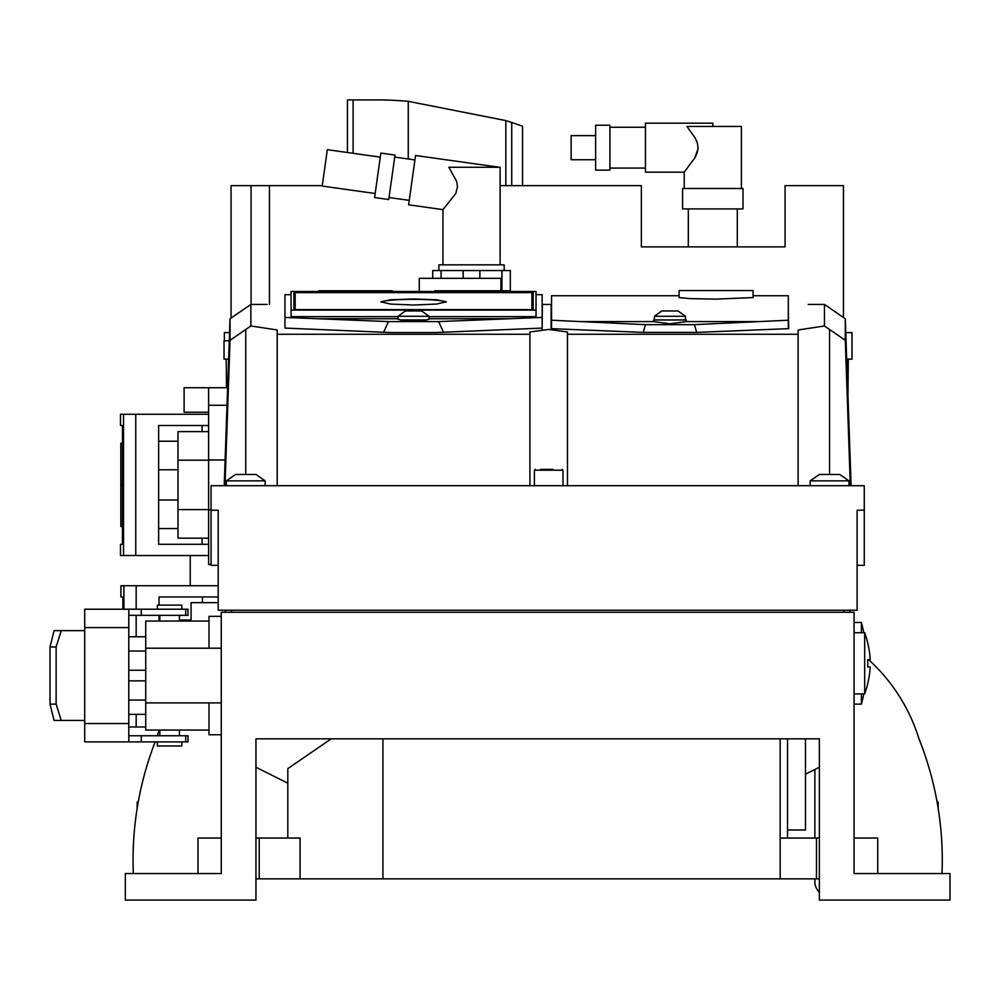 <?xml version="1.0" encoding="UTF-8"?>
<svg xmlns="http://www.w3.org/2000/svg" width="1000" height="1000" viewBox="0 0 1000 1000"><rect width="100%" height="100%" fill="white"/><g stroke="black" fill="none" stroke-linecap="round" stroke-linejoin="round"><path stroke-width="1.5" d="M688.312 246.887L688.312 208.912M737.3 208.912L737.3 246.887M500.1 185.637L641.363 185.637L641.363 246.887L785.062 246.887L785.062 185.637L843.45 185.637L843.45 317.488M850.325 485.712L845.288 340.312L824.463 325.975L798.125 329.975L798.125 334.263L567.463 334.263L567.463 331.987L548.688 329.425L529.9 331.987L529.9 334.263L277.2 334.263L277.2 329.975L250.863 325.975L250.863 304.462L267.113 304.45M824.463 325.975L824.463 304.462L845.288 318.75L851.112 485.712M808.213 304.45L824.463 304.462M788.325 313.025L788.737 328.638L696.65 332.4L694.438 324.65L645.438 324.65L643.225 332.4L696.65 332.4M542.15 327.425L542.362 304.45L551.138 304.45L551.138 328.638L643.225 332.4M291.075 294.662L284.95 294.662L284.95 328.088L391.1 332.562L436 332.562L542.15 328.088L542.15 329.575M798.125 485.712L798.125 334.263M567.463 334.263L567.463 485.712M529.9 485.712L529.9 334.263M277.2 334.263L277.2 485.712M250.863 325.975L230.037 340.312L230.037 318.75L250.863 304.462M230.037 340.312L225 485.712M224.213 485.712L230.037 318.75M845.288 340.312L845.288 318.75M218.2 565.325L211.062 565.325L211.062 485.712L864.262 485.712L864.262 565.325L857.125 565.325M226.363 480.85L235.55 474.487L255.963 474.487L265.15 480.85L226.363 480.85L226.363 485.712M810.175 480.85L819.362 474.487L839.775 474.487L848.962 480.85L810.175 480.85L810.175 485.712M540.625 469.375L553.162 469.375M211.062 510.213L218.2 510.213L218.2 610.225L857.125 610.225L857.125 510.213L864.262 510.213M231.475 610.225L231.475 612.275L843.85 612.275L843.85 610.225M805.475 738.825L805.475 829.987L787.513 829.987M843.85 612.275L854.062 612.275L854.062 873.55L950 873.55L950 900.088L819.362 900.088L819.362 738.825L255.963 738.825L255.963 900.088L125.325 900.088L125.325 873.55L221.262 873.55L221.262 612.275L231.475 612.275M877.738 873.55L877.738 838.037L854.062 838.037L854.062 704.125L861.413 704.125L861.413 693.925M861.413 632.688L861.413 622.475L854.062 622.475M854.062 693.925L864.675 693.925L864.675 632.688L854.062 632.688M221.262 702.9L209.013 702.9L209.013 734.75L221.262 734.75L221.262 838.037L197.987 838.037L197.987 873.55L174.312 873.55M868.562 659.625A178 178 0 0 1 918.975 738.825A326.6 326.6 0 0 1 941.988 873.55L917.337 873.55M937.1 802.113L938.162 802.113L938.162 808.337M137.162 808.337L137.162 802.113L138.225 802.113A326.6 326.6 0 0 1 155.15 741.888A326.6 326.6 0 0 0 133.338 873.55M157.325 735.763A178 178 0 0 1 159.312 730.05M819.362 838.037L780.163 838.037M255.963 838.037L300.062 838.037L300.062 878.863L255.963 878.863M787.513 738.825L787.513 838.037M816.5 838.037L816.5 878.863L780.163 878.863L780.163 738.825M382.938 738.825L382.938 878.863L300.062 878.863M780.163 878.863L382.938 878.863M287.812 838.037L287.812 768.637L331.213 738.825M259.225 878.863L259.225 838.037M819.362 878.863L816.5 878.863M179.412 615.337L179.412 621.05L159.825 621.05L159.825 615.337M209.013 621.05L145.738 621.05L145.738 730.05L209.013 730.05L145.738 730.05M179.412 735.763L179.412 730.05M159.825 730.05L159.825 735.763M128.787 670.238L145.738 670.238M145.738 680.863L128.787 680.863M145.738 714.338L128.787 714.338L145.738 714.338M145.738 636.763L128.787 636.763L145.738 636.763M221.262 616.35L209.013 616.35L209.013 648.2L145.738 648.2M221.262 734.75L209.013 734.75M128.812 615.337L128.787 609.212L128.787 615.337L141.275 615.337L141.275 609.212L84.7 609.212L84.7 720.462L54.088 720.462L50 704.125L50 646.975L54.088 630.638L84.7 630.638L54.088 630.638M185.738 615.337L185.738 609.212L187.987 609.212L187.987 615.337L141.275 615.337M61.25 630.638L56.125 646.975L56.125 704.125L61.25 720.462L84.7 720.462L84.7 741.888L187.987 741.888L187.987 735.763L141.275 735.763L141.275 741.888M61.25 720.462L54.088 720.462M128.787 609.212L128.787 627.575L84.7 627.575M141.275 735.763L128.787 735.763L128.787 741.888L128.787 627.575M84.7 609.212L96.95 609.212M104.5 609.212L118.787 609.212M185.738 609.212L141.275 609.212M181.863 609.212L181.863 605.125L157.375 605.125L157.375 609.212M128.812 735.763L128.812 741.888M118.787 741.888L104.5 741.888M96.95 741.888L84.7 741.888M157.375 741.888L157.375 745.975L181.863 745.975L181.863 741.888M870.225 659.625L867.738 659.625L870.225 659.625A97.987 97.987 0 0 0 864.675 632.688M867.738 659.625L867.738 666.975L870.225 666.975A97.987 97.987 0 0 1 864.675 693.925M863.737 693.925A146.975 146.975 0 0 1 861.413 704.125M861.413 622.475A146.975 146.975 0 0 1 863.737 632.688M805.475 774.2L819.362 767.237M849.975 610.225L849.975 612.275M225.35 610.225L225.35 612.275M255.963 767.237L287.812 783.2M551.538 328.65L551.538 320.225L645.438 324.65M679.087 295.725L551.538 295.725L551.538 320.225M694.438 324.65L758.988 321.587L686.263 321.587L669.938 323.8L653.612 321.587L580.887 321.587M653.612 321.587L653.612 319.962L686.263 319.962L685.45 319.962L685.45 316.288L654.425 316.288L654.425 319.962M654.425 316.288L661.775 310.975L678.1 310.975L685.45 316.288M758.988 321.587L788.325 320.225L788.325 328.65M753.062 297.562L716.075 299.125L689.912 298.612L679.087 297.562L679.087 290.562L753.062 290.562L753.062 297.562M788.325 320.225L788.325 295.725L753.062 295.725M443.512 332.287L438.663 321.587L388.45 321.587L383.587 332.287M438.663 321.587L542.15 317.425L542.15 328.088M542.15 317.425L542.15 294.662L536.025 294.662M429.062 318.075L429.888 318.738L426.613 319.962L413.55 320.8L400.487 319.962L397.225 318.738L398.038 318.075M284.95 317.425L388.45 321.587M400.487 319.962L426.613 319.962M398.038 316.65L291.075 316.65L291.075 291.462L536.025 291.462L536.025 316.65L429.062 316.65M419.263 291.462L419.263 278.312L500.913 278.312L500.913 290.775M318.837 291.462L318.837 290.775L318.837 291.462L318.837 290.775L392.325 290.775L392.325 291.462M434.775 291.462L434.775 290.775L508.263 290.775L508.263 291.462M501.95 290.775L501.95 270.562L510.312 270.562L510.312 290.975L508.263 290.975M432.738 278.312L432.738 270.562L441.087 270.562L441.087 278.312M463.175 278.312L463.175 270.562L441.087 270.562M463.175 270.562L479.875 270.562L479.875 278.312M501.95 270.562L479.875 270.562M504.188 270.562L504.188 264.85L438.862 264.85L438.862 270.562M500.1 264.85L500.1 167.275L448.812 167.275L456.613 181.262L457.5 186.525L455.838 193.4L457.5 186.525M499.25 167.25L415.562 155.488L408.625 204.812L442.95 209.638L442.95 264.85M442.95 209.638L455.838 193.4M409.25 200.362L389.038 197.525M394.725 157.088L414.938 159.938M395 155.075L388.75 199.537L374.6 197.55L380.85 153.088L395 155.075M375.175 193.512L322.212 186.062L327.325 149.688L380.288 157.125M293.938 291.737L533.175 291.737L533.175 309.613L293.938 309.613L293.938 291.737M291.075 310.113L536.025 310.113M293.938 309.613L293.938 295.825L295.163 295.825M531.95 295.825L533.175 295.825L533.175 309.613M295.163 309.613L295.163 292.625L531.95 292.625L531.95 309.613M413.55 298.988L436.65 299.788L446.213 301.825L436.65 304.05L413.55 305.025L390.462 304.05L380.887 301.825L390.462 299.788L413.55 298.988M381.05 302.125A32.663 3.075 180 0 1 413.55 299.363A32.663 3.075 180 0 1 446.05 302.125M429.062 319.363L429.062 316.288L398.038 316.288L398.038 319.363M398.038 316.288L405.387 310.975L421.712 310.975L429.062 316.288M190.238 585.737L190.238 555.525M208.612 538.175L177.987 538.175L177.987 431.613L208.612 431.613M191.05 621.05L191.05 602.675L218.2 602.675M208.612 412.225L184.112 412.225L184.112 387.725L227.638 387.725M211.062 564.5L208.612 564.5L208.612 405.288L227.013 405.288M177.987 528.575L158.637 528.575M158.637 441.213L177.987 441.213M122.45 484.9L120.838 484.9L120.838 443.25L122.45 443.25M122.45 526.538L120.838 526.538L120.838 484.9M226.488 387.725L226.2 359.15M229.275 340.775L224.037 340.775L224.037 359.15L228.625 359.15M846.688 359.15L852.013 359.15L852.013 332.612L845.763 332.612M848.312 359.15L847.95 395.087M224.363 340.775L224.363 332.612L229.562 332.612M231.062 318.05L231.062 185.637L269.438 185.637L269.438 304.45M269.438 185.637L322.275 185.637M128.787 726.988L145.738 726.988M159.05 621.05L159.05 615.337M159.05 605.125L159.05 596.962L218.2 596.962M218.2 585.737L136.175 585.737L136.175 609.212M136.175 615.337L136.175 636.763M136.175 714.338L136.175 726.988M136.175 585.737L120.913 585.737L120.913 596.962L122.863 596.962L122.863 609.212M123.925 585.737L123.925 609.212M208.612 544.3L158.637 544.3L158.637 425.487L208.612 425.487M208.612 414.263L135.762 414.263L135.762 555.525L208.612 555.525M135.762 414.263L120.5 414.263L120.5 425.487L122.45 425.487L122.45 544.3L120.5 544.3L120.5 555.525L135.762 555.525M123.525 414.263L123.525 555.525M125.325 896.012L125.325 887.837M819.362 892.125A14.287 14.287 0 0 1 814.862 881.725L814.862 878.863M814.862 838.037L814.862 769.488M814.862 881.725L814.862 879.675M347.413 152.5L347.413 99.913L382.938 99.913A449.087 449.087 0 0 1 408.25 101.325L505.85 120.588A449.087 449.087 0 0 1 511.737 122.487L522.55 126.225L522.55 185.637M511.737 185.637L511.737 122.487M505.85 185.637L505.85 120.588M743.012 208.912L682.588 208.912L682.588 188.5L743.012 188.5L743.012 208.912M684.225 188.5L684.225 172.175L695.225 157.275L697.262 152.675L698.088 147.675L697.262 142.675L695.225 138.075L686.975 126.45L741.388 126.45L741.388 188.5M712.8 126.45L712.8 123.175L645.438 123.175L645.438 172.175L684.225 172.175M694.638 158.312L698.025 148.938M645.438 127.263L609.925 127.263M609.925 168.088L645.438 168.088M609.925 125.225L609.925 170.125L595.638 170.125L595.638 125.225L609.925 125.225M595.638 135.638L571.138 135.638L571.138 159.725L595.638 159.725M245.763 329.45L245.763 474.487M829.562 474.487L829.562 329.45M534.4 485.712L534.4 470.2L562.975 470.2L562.163 469.375M209.013 702.9L145.738 702.9M145.738 651.05L128.787 651.05M145.738 700.05L128.787 700.05M221.262 648.2L209.013 648.2M56.125 704.125L50 704.125M56.125 646.975L50 646.975M128.787 723.525L84.7 723.525M185.738 735.763L185.738 741.888M397.225 318.738L317.288 318.738M509.812 318.738L429.888 318.738M208.612 387.725L208.612 405.288M177.987 509.6L208.612 509.6M208.612 460.2L177.987 460.2M177.987 469.787L158.637 469.787M158.637 500L177.987 500M225.113 459.988L208.612 459.988M208.612 509.8L211.062 509.8M251.062 185.637L251.062 304.462M408.25 159L408.25 101.325M353.125 153.312L353.125 99.913M534.4 470.2L535.212 469.375M562.975 485.712L562.975 470.2M848.962 485.712L848.962 480.85M265.15 485.712L265.15 480.85M686.263 319.962L686.263 321.587M191.05 620.025L179.412 620.025M202.488 602.675L202.488 596.962M120.913 585.737L120.913 596.962M120.5 414.263L120.5 425.487M120.5 544.3L120.5 555.525M202.075 431.613L202.075 425.487M202.075 544.3L202.075 538.175"/></g></svg>
